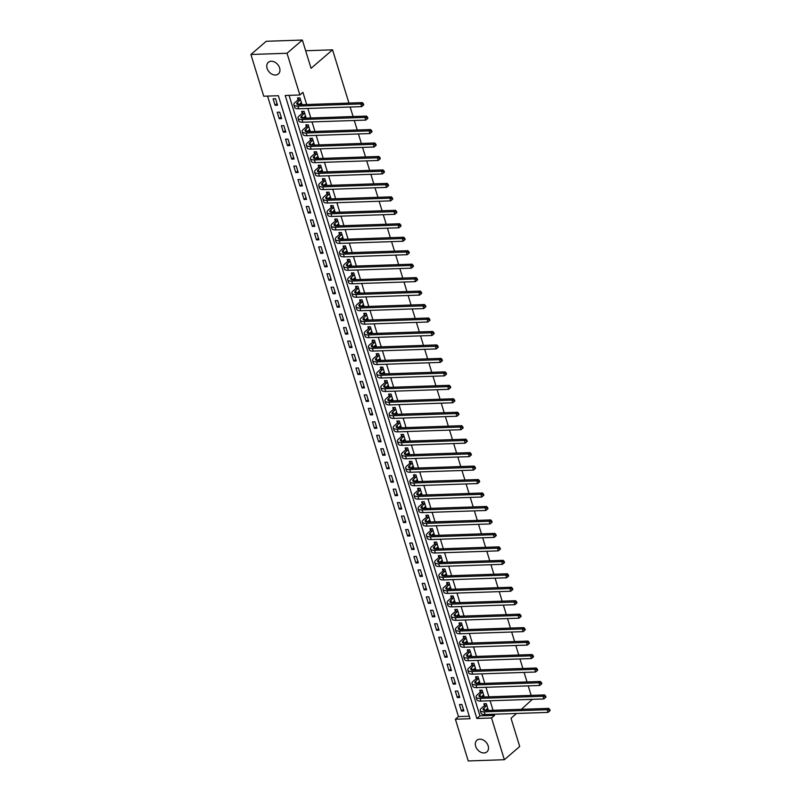 <?xml version="1.0" encoding="UTF-8"?>
<svg xmlns="http://www.w3.org/2000/svg" width="801" height="801" viewBox="0 0 801 801"><rect width="100%" height="100%" fill="white"/><g stroke="black" fill="none" stroke-linecap="round" stroke-linejoin="round"><path stroke-width="1.2" d="M279.599 67.925A7.68 5.667 49.3 0 1 278.358 73.962A7.68 5.667 49.3 0 1 272.1 74.233A7.68 5.667 49.3 0 1 267.103 68.355A7.68 5.667 49.3 0 1 268.345 62.318A7.68 5.667 49.3 0 1 274.603 62.047A7.68 5.667 49.3 0 1 279.599 67.925M488.159 745.851A7.68 5.667 49.3 0 1 486.918 751.889A7.68 5.667 49.3 0 1 480.66 752.159A7.68 5.667 49.3 0 1 475.664 746.282A7.68 5.667 49.3 0 1 476.895 740.244A7.68 5.667 49.3 0 1 483.163 739.974A7.68 5.667 49.3 0 1 488.159 745.851M468.235 760.95L455.399 719.218L470.047 718.717L278.378 95.719L263.739 96.22L250.903 54.488L287.028 53.256L299.864 94.989L285.216 95.489L476.875 718.487L491.524 717.986L504.36 759.718L468.235 760.95M267.574 96.09L458.462 716.575L455.399 719.218M287.028 53.256L302.377 40.05L266.242 41.282L250.903 54.488M458.462 716.575L469.266 716.214M463.889 710.948L461.897 704.49L459.464 704.57L461.446 711.038L463.889 710.948M459.744 697.491L457.761 691.033L455.318 691.113L457.311 697.571L459.744 697.491M455.609 684.024L453.616 677.566L451.173 677.646L453.166 684.114L455.609 684.024M451.464 670.567L449.481 664.109L447.038 664.189L449.021 670.647L451.464 670.567M447.318 657.11L445.336 650.642L442.893 650.722L444.885 657.19L447.318 657.11M443.183 643.644L441.191 637.185L438.758 637.266L440.74 643.724L443.183 643.644M439.038 630.187L437.056 623.719L434.613 623.809L436.595 630.267L439.038 630.187M434.903 616.72L432.91 610.262L430.467 610.342L432.46 616.8L434.903 616.72M430.758 603.263L428.765 596.795L426.332 596.885L428.315 603.343L430.758 603.263M426.613 589.796L424.63 583.338L422.187 583.418L424.18 589.876L426.613 589.796M422.477 576.34L420.485 569.871L418.042 569.962L420.034 576.42L422.477 576.34M418.332 562.873L416.35 556.415L413.907 556.495L415.889 562.963L418.332 562.873M414.197 549.416L412.205 542.948L409.762 543.038L411.754 549.496L414.197 549.416M410.052 535.949L408.059 529.491L405.626 529.571L407.609 536.039L410.052 535.949M405.907 522.492L403.924 516.024L401.481 516.114L403.474 522.572L405.907 522.492M401.772 509.025L399.779 502.567L397.336 502.648L399.329 509.116L401.772 509.025M397.626 495.569L395.644 489.101L393.201 489.191L395.183 495.649L397.626 495.569M393.481 482.102L391.499 475.644L389.056 475.724L391.048 482.192L393.481 482.102M389.346 468.645L387.354 462.187L384.921 462.267L386.903 468.725L389.346 468.645M385.201 455.178L383.218 448.72L380.775 448.8L382.758 455.268L385.201 455.178M381.066 441.721L379.073 435.263L376.63 435.344L378.623 441.802L381.066 441.721M376.921 428.255L374.938 421.797L372.495 421.877L374.478 428.345L376.921 428.255M372.775 414.798L370.793 408.34L368.35 408.42L370.342 414.878L372.775 414.798M368.64 401.341L366.648 394.873L364.205 394.953L366.197 401.421L368.64 401.341M364.495 387.874L362.513 381.416L360.07 381.496L362.052 387.954L364.495 387.874M360.36 374.417L358.367 367.949L355.924 368.029L357.917 374.498L360.36 374.417M356.215 360.951L354.222 354.493L351.789 354.573L353.772 361.031L356.215 360.951M352.07 347.494L350.087 341.026L347.644 341.116L349.636 347.574L352.07 347.494M347.934 334.027L345.942 327.569L343.499 327.649L345.491 334.107L347.934 334.027M343.789 320.57L341.807 314.102L339.364 314.192L341.346 320.65L343.789 320.57M339.654 307.103L337.662 300.645L335.219 300.725L337.211 307.183L339.654 307.103M335.509 293.647L333.516 287.179L331.083 287.269L333.066 293.727L335.509 293.647M331.364 280.18L329.381 273.722L326.938 273.802L328.921 280.27L331.364 280.18M327.229 266.723L325.236 260.255L322.793 260.345L324.785 266.803L327.229 266.723M323.083 253.256L321.101 246.798L318.658 246.878L320.64 253.346L323.083 253.256M318.938 239.799L316.956 233.331L314.513 233.421L316.505 239.879L318.938 239.799M314.803 226.333L312.811 219.874L310.367 219.955L312.36 226.423L314.803 226.333M310.658 212.876L308.675 206.408L306.232 206.498L308.215 212.956L310.658 212.876M306.523 199.409L304.53 192.951L302.087 193.031L304.08 199.499L306.523 199.409M302.377 185.952L300.385 179.494L297.952 179.574L299.934 186.032L302.377 185.952M298.232 172.485L296.25 166.027L293.807 166.107L295.799 172.575L298.232 172.485M294.097 159.029L292.105 152.57L289.662 152.651L291.654 159.109L294.097 159.029M289.952 145.562L287.97 139.104L285.526 139.184L287.509 145.652L289.952 145.562M285.817 132.105L283.824 125.647L281.381 125.727L283.374 132.185L285.817 132.105M281.672 118.648L279.679 112.18L277.246 112.26L279.229 118.728L281.672 118.648M277.526 105.181L275.544 98.723L273.101 98.803L275.083 105.261L277.526 105.181M289.061 95.359L479.949 715.844L494.587 715.353L494.247 714.232M493.036 710.287L490.112 700.765M488.89 696.82L485.967 687.308M484.755 683.363L481.822 673.851M480.61 669.896L477.686 660.384M476.465 656.44L473.541 646.928M472.33 642.973L469.396 633.461M468.185 629.516L465.261 620.004M464.049 616.049L461.116 606.537M459.904 602.592L456.981 593.08M455.759 589.125L452.835 579.614M451.624 575.669L448.69 566.157M447.479 562.202L444.555 552.69M443.333 548.745L440.41 539.233M439.198 535.278L436.275 525.766M435.053 521.821L432.129 512.31M430.918 508.365L427.984 498.843M426.773 494.898L423.849 485.386M422.628 481.441L419.704 471.919M418.492 467.974L415.559 458.462M414.347 454.517L411.424 444.996M410.212 441.051L407.278 431.539M406.067 427.594L403.143 418.072M401.922 414.127L398.998 404.615M397.787 400.67L394.853 391.158M393.641 387.203L390.718 377.692M389.496 373.747L386.573 364.235M385.361 360.28L382.437 350.768M381.216 346.823L378.292 337.311M377.081 333.356L374.147 323.844M372.936 319.899L370.012 310.387M368.79 306.433L365.867 296.921M364.655 292.976L361.722 283.464M360.51 279.509L357.586 269.997M356.375 266.052L353.441 256.54M352.23 252.585L349.306 243.073M348.085 239.129L345.161 229.617M343.949 225.672L341.016 216.15M339.804 212.205L336.881 202.693M335.659 198.748L332.735 189.226M331.524 185.281L328.6 175.769M327.379 171.825L324.455 162.303M323.244 158.358L320.31 148.846M319.098 144.901L316.175 135.379M314.953 131.434L312.03 121.922M310.818 117.977L307.884 108.465M306.673 104.51L302.928 92.345L299.864 94.989M485.766 709.916L488.3 710.127L486.307 703.658L483.874 703.739L484.405 705.501M481.631 696.449L484.154 696.66L482.172 690.202L479.729 690.282L480.27 692.034M477.486 682.993L480.019 683.203L478.027 676.735L475.584 676.825L476.124 678.577M473.341 669.526L475.874 669.736L473.882 663.278L471.449 663.358L471.989 665.11M469.206 656.069L471.729 656.279L469.746 649.811L467.303 649.901L467.844 651.654M465.061 642.612L467.594 642.813L465.601 636.354L463.158 636.435L463.699 638.197M460.915 629.145L463.449 629.356L461.466 622.888L459.023 622.978L459.564 624.73M456.78 615.689L459.313 615.889L457.321 609.431L454.878 609.511L455.419 611.273M452.635 602.222L455.168 602.432L453.176 595.964L450.743 596.054L451.283 597.806M448.5 588.765L451.023 588.965L449.041 582.507L446.598 582.587L447.138 584.35M444.355 575.298L446.888 575.508L444.895 569.04L442.452 569.131L442.993 570.883M440.21 561.841L442.743 562.042L440.76 555.584L438.317 555.664L438.858 557.426M436.074 548.375L438.598 548.585L436.615 542.117L434.172 542.207L434.713 543.959M431.929 534.918L434.462 535.118L432.47 528.66L430.037 528.74L430.568 530.502M427.794 521.451L430.317 521.661L428.335 515.203L425.892 515.283L426.432 517.035M423.649 507.994L426.182 508.194L424.19 501.736L421.747 501.816L422.287 503.579M419.504 494.527L422.037 494.738L420.044 488.28L417.611 488.36L418.152 490.112M415.369 481.071L417.892 481.271L415.909 474.813L413.466 474.893L414.007 476.655M411.223 467.604L413.757 467.814L411.764 461.356L409.321 461.436L409.862 463.188M407.078 454.147L409.611 454.347L407.629 447.889L405.186 447.969L405.727 449.731M402.943 440.68L405.476 440.89L403.484 434.432L401.041 434.512L401.581 436.265M398.798 427.223L401.331 427.434L399.339 420.966L396.906 421.046L397.446 422.808M394.663 413.757L397.186 413.967L395.203 407.509L392.76 407.589L393.301 409.341M390.518 400.3L393.051 400.51L391.058 394.042L388.615 394.132L389.156 395.884M386.372 386.833L388.906 387.043L386.923 380.585L384.48 380.665L385.021 382.417M382.237 373.376L384.76 373.586L382.778 367.118L380.335 367.208L380.875 368.961M378.092 359.919L380.625 360.12L378.633 353.662L376.2 353.742L376.74 355.504M373.957 346.453L376.48 346.663L374.498 340.195L372.054 340.285L372.595 342.037M369.812 332.996L372.345 333.196L370.352 326.738L367.909 326.818L368.45 328.58M365.667 319.529L368.2 319.739L366.207 313.271L363.774 313.361L364.315 315.113M361.531 306.072L364.055 306.272L362.072 299.814L359.629 299.894L360.17 301.657M357.386 292.605L359.919 292.816L357.927 286.347L355.484 286.438L356.024 288.19M353.241 279.149L355.774 279.349L353.792 272.891L351.349 272.971L351.889 274.733M349.106 265.682L351.639 265.892L349.647 259.424L347.203 259.514L347.744 261.266M344.961 252.225L347.494 252.425L345.501 245.967L343.068 246.047L343.609 247.809M340.825 238.758L343.349 238.968L341.366 232.51L338.923 232.59L339.464 234.343M336.68 225.301L339.213 225.502L337.221 219.043L334.778 219.124L335.319 220.886M332.535 211.834L335.068 212.045L333.086 205.587L330.643 205.667L331.183 207.419M328.4 198.378L330.923 198.578L328.941 192.12L326.498 192.2L327.038 193.962M324.255 184.911L326.788 185.121L324.795 178.663L322.362 178.743L322.903 180.495M320.12 171.454L322.643 171.654L320.66 165.196L318.217 165.276L318.758 167.039M315.974 157.987L318.508 158.197L316.515 151.739L314.072 151.82L314.613 153.572M311.829 144.53L314.362 144.741L312.37 138.273L309.937 138.353L310.478 140.115M307.694 131.064L310.217 131.274L308.235 124.816L305.792 124.896L306.332 126.648M303.549 117.607L306.082 117.817L304.09 111.349L301.647 111.439L302.187 113.191M299.404 104.14L301.937 104.35L299.954 97.892L297.511 97.972L298.052 99.724M302.377 40.05L311.068 68.315L332.555 49.832L305.662 50.743M332.555 49.832L348.936 103.079M350.157 107.024L353.081 116.535M354.292 120.48L357.226 130.002M358.437 133.947L361.361 143.459M362.573 147.404L365.506 156.926M366.718 160.871L369.641 170.383M370.863 174.328L373.787 183.84M374.998 187.794L377.932 197.306M379.143 201.251L382.067 210.763M383.289 214.718L386.212 224.23M387.424 228.175L390.347 237.687M391.569 241.642L394.493 251.154M395.704 255.098L398.638 264.61M399.849 268.565L402.773 278.077M403.994 282.022L406.918 291.534M408.13 295.489L411.063 305.001M412.275 308.946L415.198 318.458M416.41 322.413L419.344 331.924M420.555 335.869L423.479 345.381M424.7 349.326L427.624 358.848M428.835 362.793L431.769 372.305M432.981 376.25L435.904 385.772M437.126 389.717L440.049 399.228M441.261 403.173L444.185 412.695M445.406 416.64L448.33 426.152M449.541 430.097L452.475 439.619M453.686 443.564L456.61 453.076M457.832 457.021L460.755 466.532M461.967 470.487L464.9 479.999M466.112 483.944L469.036 493.456M470.247 497.411L473.181 506.923M474.392 510.868L477.316 520.38M478.537 524.335L481.461 533.846M482.673 537.791L485.606 547.303M486.818 551.258L489.741 560.77M490.953 564.715L493.887 574.227M495.098 578.182L498.022 587.694M499.243 591.639L502.167 601.15M503.378 605.105L506.312 614.617M507.524 618.562L510.447 628.074M511.669 632.019L514.592 641.541M515.804 645.486L518.738 654.998M519.949 658.943L522.873 668.465M524.084 672.409L527.018 681.921M528.229 685.866L531.153 695.388M532.375 699.333L521.381 709.316M516.555 713.471L511.008 718.247L519.709 746.512L504.36 759.718M494.587 715.353L491.524 717.986M479.949 715.844L476.875 718.487M487.809 708.525L485.857 710.207M463.399 709.356L461.446 711.038M277.036 103.589L275.083 105.261M281.181 117.046L279.229 118.728M285.326 130.513L283.374 132.185M289.461 143.97L287.509 145.652M293.607 157.437L291.654 159.109M297.742 170.893L295.799 172.575M301.887 184.36L299.934 186.032M306.032 197.817L304.08 199.499M310.167 211.284L308.215 212.956M314.312 224.741L312.36 226.423M318.448 238.197L316.505 239.879M322.593 251.664L320.64 253.346M326.738 265.121L324.785 266.803M330.873 278.588L328.921 280.27M335.018 292.045L333.066 293.727M339.153 305.511L337.211 307.183M343.299 318.968L341.346 320.65M347.444 332.435L345.491 334.107M351.579 345.892L349.636 347.574M355.724 359.359L353.772 361.031M359.869 372.815L357.917 374.498M364.004 386.282L362.052 387.954M368.15 399.739L366.197 401.421M372.285 413.206L370.342 414.878M376.43 426.663L374.478 428.345M380.575 440.129L378.623 441.802M384.71 453.586L382.758 455.268M388.855 467.053L386.903 468.725M392.991 480.51L391.048 482.192M397.136 493.977L395.183 495.649M401.281 507.433L399.329 509.116M405.416 520.89L403.474 522.572M409.561 534.357L407.609 536.039M413.706 547.814L411.754 549.496M417.842 561.281L415.889 562.963M421.987 574.738L420.034 576.42M426.122 588.204L424.18 589.876M430.267 601.661L428.315 603.343M434.412 615.128L432.46 616.8M438.548 628.585L436.595 630.267M442.693 642.052L440.74 643.724M446.828 655.508L444.885 657.19M450.973 668.975L449.021 670.647M455.118 682.432L453.166 684.114M459.253 695.899L457.311 697.571M483.664 695.068L481.711 696.74M479.529 681.601L477.576 683.283M475.383 668.144L473.431 669.816M471.238 654.677L469.296 656.359M467.103 641.221L465.151 642.893M462.958 627.754L461.006 629.436M458.823 614.297L456.87 615.969M454.678 600.83L452.725 602.512M450.532 587.373L448.59 589.055M446.397 573.906L444.445 575.589M442.252 560.45L440.3 562.132M438.107 546.983L436.165 548.665M433.972 533.526L432.019 535.208M429.827 520.069L427.874 521.741M425.691 506.602L423.739 508.285M421.546 493.146L419.594 494.818M417.401 479.679L415.459 481.361M413.266 466.222L411.313 467.894M409.121 452.755L407.168 454.437M404.986 439.298L403.033 440.971M400.84 425.832L398.888 427.514M396.695 412.375L394.753 414.047M392.56 398.908L390.608 400.59M388.415 385.451L386.462 387.123M384.27 371.984L382.327 373.666M380.135 358.528L378.182 360.2M375.989 345.061L374.037 346.743M371.854 331.604L369.902 333.276M367.709 318.137L365.757 319.819M363.564 304.68L361.621 306.362M359.429 291.214L357.476 292.896M355.284 277.757L353.331 279.439M351.148 264.29L349.196 265.972M347.003 250.833L345.051 252.515M342.858 237.376L340.916 239.048M338.723 223.91L336.77 225.592M334.578 210.453L332.625 212.125M330.433 196.986L328.49 198.668M326.297 183.529L324.345 185.201M322.152 170.062L320.2 171.744M318.017 156.606L316.065 158.278M313.872 143.139L311.919 144.821M309.727 129.682L307.784 131.354M305.592 116.215L303.639 117.897M301.446 102.758L299.494 104.43M486.848 705.421L483.974 708.054A5.997 2.063 -17.1 0 0 483.123 709.656A5.997 2.063 -17.1 0 0 485.786 710.527L548.715 708.384L549.766 709.546L549.156 710.076L549.486 711.158L550.097 710.627L549.766 709.546M487.759 708.364L485.066 710.527M549.486 711.158L548.004 712.399L547.173 709.706L484.255 711.849A9.001 3.094 162.9 0 1 480.25 710.537A9.001 3.094 162.9 0 1 481.531 708.134L484.265 705.781L485.306 703.699M548.004 712.399L485.076 714.542A9.001 3.094 162.9 0 1 481.081 713.23L480.25 710.537M549.156 710.076L547.173 709.706L548.715 708.384M486.708 705.701L484.265 705.781M482.713 691.954L479.829 694.597A5.997 2.063 -17.1 0 0 478.978 696.189A5.997 2.063 -17.1 0 0 481.641 697.07L544.57 694.928L545.631 696.089L545.01 696.62L545.351 697.691L545.962 697.16L545.631 696.089M483.614 694.908L480.92 697.06M545.351 697.691L543.869 698.943L543.038 696.249L480.109 698.392A9.001 3.094 162.9 0 1 476.114 697.07A9.001 3.094 162.9 0 1 477.396 694.677L480.129 692.324L481.171 690.232M543.869 698.943L480.94 701.085A9.001 3.094 162.9 0 1 476.935 699.764L476.114 697.07M545.01 696.62L543.038 696.249L544.57 694.928M482.572 692.234L480.129 692.324M478.567 678.497L475.694 681.13A5.997 2.063 -17.1 0 0 474.843 682.732A5.997 2.063 -17.1 0 0 477.506 683.603L540.435 681.471L541.486 682.622L540.875 683.153L541.206 684.234L541.816 683.704L541.486 682.622M479.479 681.441L476.775 683.603M541.206 684.234L539.724 685.476L538.893 682.782L475.964 684.925A9.001 3.094 162.9 0 1 471.969 683.613A9.001 3.094 162.9 0 1 473.251 681.21L475.984 678.858L477.026 676.775M539.724 685.476L476.795 687.618A9.001 3.094 162.9 0 1 472.8 686.307L471.969 683.613M540.875 683.153L538.893 682.782L540.435 681.471M478.427 678.777L475.984 678.858M474.422 665.03L471.549 667.674A5.997 2.063 -17.1 0 0 470.698 669.266A5.997 2.063 -17.1 0 0 473.361 670.147L536.29 668.004L537.351 669.165L536.73 669.696L537.06 670.767L537.681 670.247L537.351 669.165M475.333 667.984L472.64 670.137M537.06 670.767L535.579 672.019L534.758 669.326L471.829 671.468A9.001 3.094 162.9 0 1 467.834 670.147A9.001 3.094 162.9 0 1 469.106 667.754L471.849 665.401L472.89 663.308M535.579 672.019L472.66 674.162A9.001 3.094 162.9 0 1 468.655 672.84L467.834 670.147M536.73 669.696L534.758 669.326L536.29 668.004M474.282 665.311L471.849 665.401M470.287 651.573L467.404 654.207A5.997 2.063 -17.1 0 0 466.552 655.809A5.997 2.063 -17.1 0 0 469.216 656.68L532.144 654.547L533.206 655.699L532.595 656.229L532.925 657.311L533.536 656.78L533.206 655.699M471.188 654.517L468.495 656.68M532.925 657.311L531.443 658.552L530.612 655.859L467.684 658.001A9.001 3.094 162.9 0 1 463.689 656.69A9.001 3.094 162.9 0 1 464.97 654.287L467.704 651.934L468.745 649.851M531.443 658.552L468.515 660.695A9.001 3.094 162.9 0 1 464.52 659.383L463.689 656.69M532.595 656.229L530.612 655.859L532.144 654.547M470.147 651.854L467.704 651.934M466.142 638.107L463.268 640.75A5.997 2.063 -17.1 0 0 462.417 642.342A5.997 2.063 -17.1 0 0 465.081 643.223L528.009 641.08L529.06 642.242L528.45 642.772L528.78 643.844L529.391 643.323L529.06 642.242M467.053 641.06L464.36 643.213M528.78 643.844L527.298 645.095L526.467 642.402L463.549 644.545A9.001 3.094 162.9 0 1 459.544 643.223A9.001 3.094 162.9 0 1 460.825 640.83L463.559 638.477L464.6 636.384M527.298 645.095L464.37 647.238A9.001 3.094 162.9 0 1 460.375 645.916L459.544 643.223M528.45 642.772L526.467 642.402L528.009 641.08M466.002 638.397L463.559 638.477M462.007 624.65L459.123 627.283A5.997 2.063 -17.1 0 0 458.272 628.885A5.997 2.063 -17.1 0 0 460.935 629.756L523.864 627.624L524.925 628.785L524.305 629.306L524.635 630.387L525.256 629.856L524.925 628.785M462.908 627.594L460.215 629.756M524.635 630.387L523.163 631.629L522.332 628.945L459.404 631.078A9.001 3.094 162.9 0 1 455.409 629.766A9.001 3.094 162.9 0 1 456.68 627.363L459.424 625.01L460.465 622.928M523.163 631.629L460.235 633.771A9.001 3.094 162.9 0 1 456.23 632.46L455.409 629.766M524.305 629.306L522.332 628.945L523.864 627.624M461.857 624.93L459.424 625.01M457.862 611.183L454.988 613.826A5.997 2.063 -17.1 0 0 454.127 615.418A5.997 2.063 -17.1 0 0 456.8 616.299L519.719 614.157L520.78 615.318L520.169 615.849L520.5 616.92L521.111 616.4L520.78 615.318M458.773 614.137L456.069 616.289M520.5 616.92L519.018 618.172L518.187 615.478L455.258 617.621A9.001 3.094 162.9 0 1 451.263 616.299A9.001 3.094 162.9 0 1 452.545 613.906L455.278 611.553L456.32 609.461M519.018 618.172L456.089 620.314A9.001 3.094 162.9 0 1 452.094 618.993L451.263 616.299M520.169 615.849L518.187 615.478L519.719 614.157M457.721 611.473L455.278 611.553M453.716 597.726L450.843 600.36A5.997 2.063 -17.1 0 0 449.992 601.962A5.997 2.063 -17.1 0 0 452.655 602.833L515.584 600.7L516.635 601.861L516.024 602.382L516.355 603.463L516.975 602.933L516.635 601.861M454.628 600.67L451.934 602.833M516.355 603.463L514.873 604.705L514.052 602.022L451.123 604.154A9.001 3.094 162.9 0 1 447.118 602.843A9.001 3.094 162.9 0 1 448.4 600.45L451.133 598.087L452.175 596.004M514.873 604.705L451.944 606.848A9.001 3.094 162.9 0 1 447.949 605.536L447.118 602.843M516.024 602.382L514.052 602.022L515.584 600.7M453.576 598.007L451.133 598.087M449.581 584.259L446.698 586.903A5.997 2.063 -17.1 0 0 445.847 588.495A5.997 2.063 -17.1 0 0 448.51 589.376L511.438 587.233L512.5 588.395L511.889 588.925L512.219 589.997L512.83 589.476L512.5 588.395M450.482 587.213L447.789 589.366M512.219 589.997L510.738 591.248L509.907 588.555L446.978 590.697A9.001 3.094 162.9 0 1 442.983 589.376A9.001 3.094 162.9 0 1 444.265 586.983L446.998 584.63L448.039 582.537M510.738 591.248L447.809 593.391A9.001 3.094 162.9 0 1 443.814 592.069L442.983 589.376M511.889 588.925L509.907 588.555L511.438 587.233M449.441 584.55L446.998 584.63M445.436 570.803L442.563 573.436A5.997 2.063 -17.1 0 0 441.711 575.038A5.997 2.063 -17.1 0 0 444.375 575.919L507.303 573.776L508.355 574.938L507.744 575.458L508.074 576.54L508.685 576.009L508.355 574.938M446.347 573.746L443.644 575.909M508.074 576.54L506.592 577.791L505.761 575.098L442.833 577.231A9.001 3.094 162.9 0 1 438.838 575.919A9.001 3.094 162.9 0 1 440.119 573.526L442.853 571.163L443.894 569.08M506.592 577.791L443.664 579.924A9.001 3.094 162.9 0 1 439.669 578.612L438.838 575.919M507.744 575.458L505.761 575.098L507.303 573.776M445.296 571.083L442.853 571.163M441.301 557.336L438.417 559.979A5.997 2.063 -17.1 0 0 437.566 561.571A5.997 2.063 -17.1 0 0 440.23 562.452L503.158 560.31L504.219 561.471L503.599 562.002L503.929 563.073L504.55 562.552L504.219 561.471M442.202 560.289L439.509 562.442M503.929 563.073L502.447 564.325L501.626 561.631L438.698 563.774A9.001 3.094 162.9 0 1 434.703 562.462A9.001 3.094 162.9 0 1 435.974 560.059L438.718 557.706L439.759 555.614M502.447 564.325L439.529 566.467A9.001 3.094 162.9 0 1 435.524 565.146L434.703 562.462M503.599 562.002L501.626 561.631L503.158 560.31M441.151 557.626L438.718 557.706M437.156 543.879L434.282 546.512A5.997 2.063 -17.1 0 0 433.421 548.114A5.997 2.063 -17.1 0 0 436.094 548.995L499.013 546.853L500.074 548.014L499.464 548.535L499.794 549.616L500.405 549.085L500.074 548.014M438.057 546.823L435.364 548.985M499.794 549.616L498.312 550.868L497.481 548.174L434.553 550.307A9.001 3.094 162.9 0 1 430.558 548.995A9.001 3.094 162.9 0 1 431.839 546.602L434.573 544.239L435.614 542.157M498.312 550.868L435.384 553A9.001 3.094 162.9 0 1 431.389 551.689L430.558 548.995M499.464 548.535L497.481 548.174L499.013 546.853M437.016 544.159L434.573 544.239M433.011 530.412L430.137 533.055A5.997 2.063 -17.1 0 0 429.286 534.647A5.997 2.063 -17.1 0 0 431.949 535.529L494.878 533.386L495.929 534.547L495.318 535.078L495.649 536.159L496.26 535.629L495.929 534.547M433.922 533.366L431.228 535.519M495.649 536.159L494.167 537.401L493.346 534.708L430.417 536.85A9.001 3.094 162.9 0 1 426.412 535.539A9.001 3.094 162.9 0 1 427.694 533.136L430.427 530.783L431.469 528.69M494.167 537.401L431.238 539.544A9.001 3.094 162.9 0 1 427.243 538.222L426.412 535.539M495.318 535.078L493.346 534.708L494.878 533.386M432.87 530.703L430.427 530.783M428.875 516.955L425.992 519.589A5.997 2.063 -17.1 0 0 425.141 521.191A5.997 2.063 -17.1 0 0 427.804 522.072L490.733 519.929L491.794 521.091L491.173 521.611L491.514 522.693L492.124 522.162L491.794 521.091M429.777 519.899L427.083 522.062M491.514 522.693L490.032 523.944L489.201 521.251L426.272 523.393A9.001 3.094 162.9 0 1 422.277 522.072A9.001 3.094 162.9 0 1 423.559 519.679L426.292 517.326L427.334 515.233M490.032 523.944L427.103 526.077A9.001 3.094 162.9 0 1 423.098 524.765L422.277 522.072M491.173 521.611L489.201 521.251L490.733 519.929M428.735 517.236L426.292 517.326M424.73 503.489L421.857 506.132A5.997 2.063 -17.1 0 0 421.006 507.734A5.997 2.063 -17.1 0 0 423.669 508.605L486.597 506.462L487.649 507.624L487.038 508.154L487.368 509.236L487.979 508.705L487.649 507.624M425.641 506.442L422.938 508.595M487.368 509.236L485.887 510.477L485.056 507.784L422.127 509.927A9.001 3.094 162.9 0 1 418.132 508.615A9.001 3.094 162.9 0 1 419.414 506.212L422.147 503.859L423.188 501.766M485.887 510.477L422.958 512.62A9.001 3.094 162.9 0 1 418.963 511.308L418.132 508.615M487.038 508.154L485.056 507.784L486.597 506.462M424.59 503.779L422.147 503.859M420.585 490.032L417.711 492.665A5.997 2.063 -17.1 0 0 416.86 494.267A5.997 2.063 -17.1 0 0 419.524 495.148L482.452 493.005L483.514 494.167L482.893 494.698L483.223 495.769L483.844 495.238L483.514 494.167M421.496 492.975L418.803 495.138M483.223 495.769L481.741 497.02L480.92 494.327L417.992 496.47A9.001 3.094 162.9 0 1 413.997 495.148A9.001 3.094 162.9 0 1 415.268 492.755L418.012 490.402L419.053 488.31M481.741 497.02L418.823 499.153A9.001 3.094 162.9 0 1 414.818 497.842L413.997 495.148M482.893 494.698L480.92 494.327L482.452 493.005M420.445 490.312L418.012 490.402M416.45 476.575L413.566 479.208A5.997 2.063 -17.1 0 0 412.715 480.81A5.997 2.063 -17.1 0 0 415.379 481.681L478.307 479.539L479.368 480.7L478.758 481.231L479.088 482.312L479.699 481.781L479.368 480.7M417.351 479.519L414.658 481.681M479.088 482.312L477.606 483.554L476.775 480.86L413.847 483.003A9.001 3.094 162.9 0 1 409.852 481.691A9.001 3.094 162.9 0 1 411.133 479.288L413.867 476.935L414.908 474.843M477.606 483.554L414.678 485.696A9.001 3.094 162.9 0 1 410.683 484.385L409.852 481.691M478.758 481.231L476.775 480.86L478.307 479.539M416.31 476.855L413.867 476.935M412.305 463.108L409.431 465.741A5.997 2.063 -17.1 0 0 408.58 467.343A5.997 2.063 -17.1 0 0 411.243 468.225L474.172 466.082L475.223 467.243L474.613 467.774L474.943 468.845L475.554 468.315L475.223 467.243M413.216 466.052L410.523 468.215M474.943 468.845L473.461 470.097L472.63 467.404L409.712 469.546A9.001 3.094 162.9 0 1 405.707 468.225A9.001 3.094 162.9 0 1 406.988 465.832L409.722 463.479L410.763 461.386M473.461 470.097L410.533 472.24A9.001 3.094 162.9 0 1 406.538 470.918L405.707 468.225M474.613 467.774L472.63 467.404L474.172 466.082M412.165 463.389L409.722 463.479M408.17 449.651L405.286 452.285A5.997 2.063 -17.1 0 0 404.435 453.887A5.997 2.063 -17.1 0 0 407.098 454.758L470.027 452.615L471.088 453.777L470.467 454.307L470.798 455.389L471.419 454.858L471.088 453.777M409.071 452.595L406.377 454.758M470.798 455.389L469.326 456.63L468.495 453.937L405.566 456.079A9.001 3.094 162.9 0 1 401.571 454.768A9.001 3.094 162.9 0 1 402.843 452.365L405.586 450.012L406.628 447.929M469.326 456.63L406.397 458.773A9.001 3.094 162.9 0 1 402.392 457.461L401.571 454.768M470.467 454.307L468.495 453.937L470.027 452.615M408.029 449.932L405.586 450.012M404.024 436.185L401.151 438.828A5.997 2.063 -17.1 0 0 400.29 440.42A5.997 2.063 -17.1 0 0 402.963 441.301L465.882 439.158L466.943 440.32L466.332 440.85L466.663 441.922L467.273 441.391L466.943 440.32M404.936 439.138L402.232 441.291M466.663 441.922L465.181 443.173L464.35 440.48L401.421 442.623A9.001 3.094 162.9 0 1 397.426 441.301A9.001 3.094 162.9 0 1 398.708 438.908L401.441 436.555L402.482 434.462M465.181 443.173L402.252 445.316A9.001 3.094 162.9 0 1 398.257 443.994L397.426 441.301M466.332 440.85L464.35 440.48L465.882 439.158M403.884 436.465L401.441 436.555M399.879 422.728L397.006 425.361A5.997 2.063 -17.1 0 0 396.155 426.963A5.997 2.063 -17.1 0 0 398.818 427.834L461.746 425.691L462.798 426.853L462.187 427.384L462.517 428.465L463.138 427.934L462.798 426.853M400.79 425.671L398.097 427.834M462.517 428.465L461.036 429.706L460.215 427.013L397.286 429.156A9.001 3.094 162.9 0 1 393.281 427.844A9.001 3.094 162.9 0 1 394.563 425.441L397.296 423.088L398.337 421.006M461.036 429.706L398.107 431.849A9.001 3.094 162.9 0 1 394.112 430.537L393.281 427.844M462.187 427.384L460.215 427.013L461.746 425.691M399.739 423.008L397.296 423.088M395.744 409.261L392.86 411.904A5.997 2.063 -17.1 0 0 392.009 413.496A5.997 2.063 -17.1 0 0 394.673 414.377L457.601 412.235L458.663 413.396L458.052 413.927L458.382 414.998L458.993 414.467L458.663 413.396M396.645 412.215L393.952 414.367M458.382 414.998L456.9 416.25L456.069 413.556L393.141 415.699A9.001 3.094 162.9 0 1 389.146 414.377A9.001 3.094 162.9 0 1 390.427 411.984L393.161 409.631L394.202 407.539M456.9 416.25L393.972 418.392A9.001 3.094 162.9 0 1 389.977 417.071L389.146 414.377M458.052 413.927L456.069 413.556L457.601 412.235M395.604 409.541L393.161 409.631M391.599 395.804L388.725 398.437A5.997 2.063 -17.1 0 0 387.874 400.039A5.997 2.063 -17.1 0 0 390.538 400.911L453.466 398.778L454.517 399.929L453.907 400.46L454.237 401.541L454.848 401.011L454.517 399.929M392.51 398.748L389.807 400.911M454.237 401.541L452.755 402.783L451.924 400.089L388.996 402.232A9.001 3.094 162.9 0 1 385.001 400.921A9.001 3.094 162.9 0 1 386.282 398.518L389.016 396.165L390.057 394.082M452.755 402.783L389.827 404.926A9.001 3.094 162.9 0 1 385.832 403.614L385.001 400.921M453.907 400.46L451.924 400.089L453.466 398.778M391.459 396.084L389.016 396.165M387.464 382.337L384.58 384.981A5.997 2.063 -17.1 0 0 383.729 386.573A5.997 2.063 -17.1 0 0 386.392 387.454L449.321 385.311L450.382 386.472L449.761 387.003L450.092 388.074L450.713 387.554L450.382 386.472M388.365 385.291L385.671 387.444M450.092 388.074L448.61 389.326L447.789 386.633L384.86 388.775A9.001 3.094 162.9 0 1 380.865 387.454A9.001 3.094 162.9 0 1 382.137 385.061L384.88 382.708L385.922 380.615M448.61 389.326L385.692 391.469A9.001 3.094 162.9 0 1 381.687 390.147L380.865 387.454M449.761 387.003L447.789 386.633L449.321 385.311M387.314 382.618L384.88 382.708M383.319 368.881L380.445 371.514A5.997 2.063 -17.1 0 0 379.584 373.116A5.997 2.063 -17.1 0 0 382.257 373.987L445.176 371.854L446.237 373.006L445.626 373.536L445.957 374.618L446.568 374.087L446.237 373.006M384.22 371.824L381.526 373.987M445.957 374.618L444.475 375.859L443.644 373.166L380.715 375.309A9.001 3.094 162.9 0 1 376.72 373.997A9.001 3.094 162.9 0 1 378.002 371.594L380.735 369.241L381.777 367.158M444.475 375.859L381.546 378.002A9.001 3.094 162.9 0 1 377.551 376.69L376.72 373.997M445.626 373.536L443.644 373.166L445.176 371.854M383.178 369.161L380.735 369.241M379.173 355.414L376.3 358.057A5.997 2.063 -17.1 0 0 375.449 359.649A5.997 2.063 -17.1 0 0 378.112 360.53L441.041 358.387L442.092 359.549L441.481 360.08L441.812 361.151L442.422 360.63L442.092 359.549M380.085 358.367L377.391 360.52M441.812 361.151L440.33 362.402L439.509 359.709L376.58 361.852A9.001 3.094 162.9 0 1 372.575 360.53A9.001 3.094 162.9 0 1 373.857 358.137L376.59 355.784L377.631 353.692M440.33 362.402L377.401 364.545A9.001 3.094 162.9 0 1 373.406 363.223L372.575 360.53M441.481 360.08L439.509 359.709L441.041 358.387M379.033 355.704L376.59 355.784M375.038 341.957L372.155 344.59A5.997 2.063 -17.1 0 0 371.304 346.192A5.997 2.063 -17.1 0 0 373.967 347.063L436.895 344.931L437.957 346.092L437.336 346.613L437.676 347.694L438.287 347.163L437.957 346.092M375.939 344.901L373.246 347.063M437.676 347.694L436.195 348.936L435.364 346.252L372.435 348.385A9.001 3.094 162.9 0 1 368.44 347.073A9.001 3.094 162.9 0 1 369.722 344.67L372.455 342.317L373.496 340.235M436.195 348.936L373.266 351.078A9.001 3.094 162.9 0 1 369.271 349.767L368.44 347.073M437.336 346.613L435.364 346.252L436.895 344.931M374.898 342.237L372.455 342.317M370.893 328.49L368.019 331.133A5.997 2.063 -17.1 0 0 367.168 332.725A5.997 2.063 -17.1 0 0 369.832 333.606L432.76 331.464L433.812 332.625L433.201 333.156L433.531 334.227L434.142 333.707L433.812 332.625M371.804 331.444L369.101 333.596M433.531 334.227L432.049 335.479L431.218 332.785L368.29 334.928A9.001 3.094 162.9 0 1 364.295 333.606A9.001 3.094 162.9 0 1 365.576 331.214L368.31 328.861L369.351 326.768M432.049 335.479L369.121 337.621A9.001 3.094 162.9 0 1 365.126 336.3L364.295 333.606M433.201 333.156L431.218 332.785L432.76 331.464M370.753 328.78L368.31 328.861M366.748 315.033L363.874 317.667A5.997 2.063 -17.1 0 0 363.023 319.269A5.997 2.063 -17.1 0 0 365.687 320.14L428.615 318.007L429.676 319.168L429.056 319.689L429.386 320.77L430.007 320.24L429.676 319.168M367.659 317.977L364.966 320.14M429.386 320.77L427.904 322.012L427.083 319.329L364.155 321.461A9.001 3.094 162.9 0 1 360.16 320.15A9.001 3.094 162.9 0 1 361.431 317.757L364.175 315.394L365.216 313.311M427.904 322.012L364.986 324.155A9.001 3.094 162.9 0 1 360.981 322.843L360.16 320.15M429.056 319.689L427.083 319.329L428.615 318.007M366.608 315.314L364.175 315.394M362.613 301.566L359.729 304.21A5.997 2.063 -17.1 0 0 358.878 305.802A5.997 2.063 -17.1 0 0 361.541 306.683L424.47 304.54L425.531 305.702L424.92 306.232L425.251 307.304L425.862 306.783L425.531 305.702M363.514 304.52L360.82 306.673M425.251 307.304L423.769 308.555L422.938 305.862L360.009 308.005A9.001 3.094 162.9 0 1 356.014 306.683A9.001 3.094 162.9 0 1 357.296 304.29L360.029 301.937L361.071 299.844M423.769 308.555L360.84 310.698A9.001 3.094 162.9 0 1 356.845 309.376L356.014 306.683M424.92 306.232L422.938 305.862L424.47 304.54M362.473 301.857L360.029 301.937M358.468 288.11L355.594 290.743A5.997 2.063 -17.1 0 0 354.743 292.345A5.997 2.063 -17.1 0 0 357.406 293.226L420.335 291.083L421.386 292.245L420.775 292.765L421.106 293.847L421.716 293.316L421.386 292.245M359.379 291.053L356.685 293.216M421.106 293.847L419.624 295.098L418.793 292.405L355.874 294.538A9.001 3.094 162.9 0 1 351.869 293.226A9.001 3.094 162.9 0 1 353.151 290.833L355.884 288.47L356.926 286.388M419.624 295.098L356.695 297.231A9.001 3.094 162.9 0 1 352.7 295.919L351.869 293.226M420.775 292.765L418.793 292.405L420.335 291.083M358.327 288.39L355.884 288.47M354.332 274.643L351.449 277.286A5.997 2.063 -17.1 0 0 350.598 278.878A5.997 2.063 -17.1 0 0 353.261 279.759L416.19 277.617L417.251 278.778L416.63 279.309L416.961 280.38L417.581 279.859L417.251 278.778M355.233 277.597L352.54 279.749M416.961 280.38L415.489 281.632L414.658 278.938L351.729 281.081A9.001 3.094 162.9 0 1 347.734 279.769A9.001 3.094 162.9 0 1 349.006 277.366L351.749 275.013L352.79 272.921M415.489 281.632L352.56 283.774A9.001 3.094 162.9 0 1 348.555 282.453L347.734 279.769M416.63 279.309L414.658 278.938L416.19 277.617M354.192 274.933L351.749 275.013M350.187 261.186L347.314 263.819A5.997 2.063 -17.1 0 0 346.453 265.421A5.997 2.063 -17.1 0 0 349.126 266.302L412.054 264.16L413.106 265.321L412.495 265.842L412.825 266.923L413.436 266.393L413.106 265.321M351.098 264.13L348.395 266.292M412.825 266.923L411.344 268.175L410.512 265.481L347.584 267.614A9.001 3.094 162.9 0 1 343.589 266.302A9.001 3.094 162.9 0 1 344.871 263.909L347.604 261.547L348.645 259.464M411.344 268.175L348.415 270.307A9.001 3.094 162.9 0 1 344.42 268.996L343.589 266.302M412.495 265.842L410.512 265.481L412.054 264.16M350.047 261.466L347.604 261.547M346.042 247.719L343.168 250.363A5.997 2.063 -17.1 0 0 342.317 251.955A5.997 2.063 -17.1 0 0 344.981 252.836L407.909 250.693L408.961 251.854L408.35 252.385L408.68 253.466L409.301 252.936L408.961 251.854M346.953 250.673L344.26 252.826M408.68 253.466L407.198 254.708L406.377 252.015L343.449 254.157A9.001 3.094 162.9 0 1 339.444 252.846A9.001 3.094 162.9 0 1 340.725 250.443L343.459 248.09L344.5 245.997M407.198 254.708L344.27 256.851A9.001 3.094 162.9 0 1 340.275 255.529L339.444 252.846M408.35 252.385L406.377 252.015L407.909 250.693M345.902 248.01L343.459 248.09M341.907 234.262L339.023 236.896A5.997 2.063 -17.1 0 0 338.172 238.498A5.997 2.063 -17.1 0 0 340.836 239.379L403.764 237.236L404.825 238.398L404.215 238.928L404.545 240L405.156 239.469L404.825 238.398M342.808 237.206L340.115 239.369M404.545 240L403.063 241.251L402.232 238.558L339.304 240.701A9.001 3.094 162.9 0 1 335.309 239.379A9.001 3.094 162.9 0 1 336.59 236.986L339.324 234.633L340.365 232.54M403.063 241.251L340.135 243.384A9.001 3.094 162.9 0 1 336.14 242.072L335.309 239.379M404.215 238.928L402.232 238.558L403.764 237.236M341.767 234.543L339.324 234.633M337.762 220.796L334.888 223.439A5.997 2.063 -17.1 0 0 334.037 225.041A5.997 2.063 -17.1 0 0 336.7 225.912L399.629 223.769L400.68 224.931L400.069 225.461L400.4 226.543L401.011 226.012L400.68 224.931M338.673 223.749L335.969 225.902M400.4 226.543L398.918 227.784L398.087 225.091L335.168 227.234A9.001 3.094 162.9 0 1 331.163 225.922A9.001 3.094 162.9 0 1 332.445 223.519L335.178 221.166L336.22 219.073M398.918 227.784L335.989 229.927A9.001 3.094 162.9 0 1 331.994 228.615L331.163 225.922M400.069 225.461L398.087 225.091L399.629 223.769M337.621 221.086L335.178 221.166M333.627 207.339L330.743 209.972A5.997 2.063 -17.1 0 0 329.892 211.574A5.997 2.063 -17.1 0 0 332.555 212.455L395.484 210.313L396.545 211.474L395.924 212.005L396.255 213.076L396.875 212.545L396.545 211.474M334.528 210.283L331.834 212.445M396.255 213.076L394.773 214.328L393.952 211.634L331.023 213.777A9.001 3.094 162.9 0 1 327.028 212.455A9.001 3.094 162.9 0 1 328.3 210.062L331.043 207.709L332.085 205.617M394.773 214.328L331.854 216.46A9.001 3.094 162.9 0 1 327.849 215.149L327.028 212.455M395.924 212.005L393.952 211.634L395.484 210.313M333.476 207.619L331.043 207.709M329.481 193.882L326.608 196.515A5.997 2.063 -17.1 0 0 325.747 198.117A5.997 2.063 -17.1 0 0 328.42 198.988L391.339 196.846L392.4 198.007L391.789 198.538L392.12 199.619L392.73 199.089L392.4 198.007M330.382 196.826L327.689 198.988M392.12 199.619L390.638 200.861L389.807 198.167L326.878 200.31A9.001 3.094 162.9 0 1 322.883 198.998A9.001 3.094 162.9 0 1 324.165 196.595L326.898 194.243L327.939 192.15M390.638 200.861L327.709 203.003A9.001 3.094 162.9 0 1 323.714 201.692L322.883 198.998M391.789 198.538L389.807 198.167L391.339 196.846M329.341 194.162L326.898 194.243M325.336 180.415L322.463 183.049A5.997 2.063 -17.1 0 0 321.612 184.651A5.997 2.063 -17.1 0 0 324.275 185.532L387.203 183.389L388.255 184.55L387.644 185.081L387.974 186.152L388.595 185.622L388.255 184.55M326.247 183.359L323.554 185.522M387.974 186.152L386.493 187.404L385.671 184.711L322.743 186.853A9.001 3.094 162.9 0 1 318.738 185.532A9.001 3.094 162.9 0 1 320.02 183.139L322.753 180.786L323.794 178.693M386.493 187.404L323.564 189.547A9.001 3.094 162.9 0 1 319.569 188.225L318.738 185.532M387.644 185.081L385.671 184.711L387.203 183.389M325.196 180.696L322.753 180.786M321.201 166.958L318.317 169.592A5.997 2.063 -17.1 0 0 317.466 171.194A5.997 2.063 -17.1 0 0 320.13 172.065L383.058 169.922L384.12 171.084L383.499 171.614L383.839 172.696L384.45 172.165L384.12 171.084M322.102 169.902L319.409 172.065M383.839 172.696L382.357 173.937L381.526 171.244L318.598 173.386A9.001 3.094 162.9 0 1 314.603 172.075A9.001 3.094 162.9 0 1 315.884 169.672L318.618 167.319L319.659 165.236M382.357 173.937L319.429 176.08A9.001 3.094 162.9 0 1 315.434 174.768L314.603 172.075M383.499 171.614L381.526 171.244L383.058 169.922M321.061 167.239L318.618 167.319M317.056 153.492L314.182 156.135A5.997 2.063 -17.1 0 0 313.331 157.727A5.997 2.063 -17.1 0 0 315.995 158.608L378.923 156.465L379.974 157.627L379.364 158.157L379.694 159.229L380.305 158.698L379.974 157.627M317.967 156.445L315.264 158.598M379.694 159.229L378.212 160.48L377.381 157.787L314.453 159.93A9.001 3.094 162.9 0 1 310.458 158.608A9.001 3.094 162.9 0 1 311.739 156.215L314.473 153.862L315.514 151.769M378.212 160.48L315.284 162.623A9.001 3.094 162.9 0 1 311.289 161.301L310.458 158.608M379.364 158.157L377.381 157.787L378.923 156.465M316.916 153.772L314.473 153.862M312.911 140.035L310.037 142.668A5.997 2.063 -17.1 0 0 309.186 144.27A5.997 2.063 -17.1 0 0 311.849 145.141L374.778 142.999L375.839 144.16L375.218 144.691L375.549 145.772L376.17 145.241L375.839 144.16M313.822 142.978L311.128 145.141M375.549 145.772L374.067 147.014L373.246 144.32L310.317 146.463A9.001 3.094 162.9 0 1 306.322 145.151A9.001 3.094 162.9 0 1 307.594 142.748L310.337 140.395L311.379 138.313M374.067 147.014L311.148 149.156A9.001 3.094 162.9 0 1 307.143 147.845L306.322 145.151M375.218 144.691L373.246 144.32L374.778 142.999M312.77 140.315L310.337 140.395M308.775 126.568L305.902 129.211A5.997 2.063 -17.1 0 0 305.041 130.803A5.997 2.063 -17.1 0 0 307.704 131.684L370.633 129.542L371.694 130.703L371.083 131.234L371.414 132.305L372.024 131.775L371.694 130.703M309.677 129.522L306.983 131.674M371.414 132.305L369.932 133.557L369.101 130.863L306.172 133.006A9.001 3.094 162.9 0 1 302.177 131.684A9.001 3.094 162.9 0 1 303.459 129.291L306.192 126.938L307.234 124.846M369.932 133.557L307.003 135.699A9.001 3.094 162.9 0 1 303.008 134.378L302.177 131.684M371.083 131.234L369.101 130.863L370.633 129.542M308.635 126.848L306.192 126.938M304.63 113.111L301.757 115.744A5.997 2.063 -17.1 0 0 300.906 117.347A5.997 2.063 -17.1 0 0 303.569 118.218L366.498 116.085L367.549 117.236L366.938 117.767L367.269 118.848L367.879 118.318L367.549 117.236M305.541 116.055L302.848 118.218M367.269 118.848L365.787 120.09L364.956 117.397L302.037 119.539A9.001 3.094 162.9 0 1 298.032 118.228A9.001 3.094 162.9 0 1 299.314 115.825L302.047 113.472L303.088 111.389M365.787 120.09L302.858 122.233A9.001 3.094 162.9 0 1 298.863 120.921L298.032 118.228M366.938 117.767L364.956 117.397L366.498 116.085M304.49 113.392L302.047 113.472M300.495 99.644L297.612 102.288A5.997 2.063 -17.1 0 0 296.76 103.88A5.997 2.063 -17.1 0 0 299.424 104.761L362.352 102.618L363.414 103.78L362.793 104.31L363.123 105.382L363.744 104.861L363.414 103.78M301.396 102.598L298.703 104.751M363.123 105.382L361.651 106.633L360.82 103.94L297.892 106.082A9.001 3.094 162.9 0 1 293.897 104.761A9.001 3.094 162.9 0 1 295.168 102.368L297.912 100.015L298.953 97.922M361.651 106.633L298.723 108.776A9.001 3.094 162.9 0 1 294.718 107.454L293.897 104.761M362.793 104.31L360.82 103.94L362.352 102.618M300.355 99.925L297.912 100.015M484.725 710.497L483.974 708.054M485.076 714.542L484.255 711.849M480.58 697.03L479.829 694.597M480.94 701.085L480.109 698.392M476.445 683.573L475.694 681.13M476.795 687.618L475.964 684.925M472.3 670.107L471.549 667.674M472.66 674.162L471.829 671.468M468.154 656.65L467.404 654.207M468.515 660.695L467.684 658.001M464.019 643.183L463.268 640.75M464.37 647.238L463.549 644.545M459.874 629.726L459.123 627.283M460.235 633.771L459.404 631.078M455.739 616.259L454.988 613.826M456.089 620.314L455.258 617.621M451.594 602.803L450.843 600.36M451.944 606.848L451.123 604.154M447.449 589.346L446.698 586.903M447.809 593.391L446.978 590.697M443.313 575.879L442.563 573.436M443.664 579.924L442.833 577.231M439.168 562.422L438.417 559.979M439.529 566.467L438.698 563.774M435.033 548.955L434.282 546.512M435.384 553L434.553 550.307M430.888 535.499L430.137 533.055M431.238 539.544L430.417 536.85M426.743 522.032L425.992 519.589M427.103 526.077L426.272 523.393M422.608 508.575L421.857 506.132M422.958 512.62L422.127 509.927M418.462 495.108L417.711 492.665M418.823 499.153L417.992 496.47M414.317 481.651L413.566 479.208M414.678 485.696L413.847 483.003M410.182 468.185L409.431 465.741M410.533 472.24L409.712 469.546M406.037 454.728L405.286 452.285M406.397 458.773L405.566 456.079M401.902 441.261L401.151 438.828M402.252 445.316L401.421 442.623M397.757 427.804L397.006 425.361M398.107 431.849L397.286 429.156M393.611 414.337L392.86 411.904M393.972 418.392L393.141 415.699M389.476 400.88L388.725 398.437M389.827 404.926L388.996 402.232M385.331 387.414L384.58 384.981M385.692 391.469L384.86 388.775M381.196 373.957L380.445 371.514M381.546 378.002L380.715 375.309M377.051 360.49L376.3 358.057M377.401 364.545L376.58 361.852M372.906 347.033L372.155 344.59M373.266 351.078L372.435 348.385M368.77 333.566L368.019 331.133M369.121 337.621L368.29 334.928M364.625 320.11L363.874 317.667M364.986 324.155L364.155 321.461M360.48 306.653L359.729 304.21M360.84 310.698L360.009 308.005M356.345 293.186L355.594 290.743M356.695 297.231L355.874 294.538M352.2 279.729L351.449 277.286M352.56 283.774L351.729 281.081M348.065 266.262L347.314 263.819M348.415 270.307L347.584 267.614M343.919 252.806L343.168 250.363M344.27 256.851L343.449 254.157M339.774 239.339L339.023 236.896M340.135 243.384L339.304 240.701M335.639 225.882L334.888 223.439M335.989 229.927L335.168 227.234M331.494 212.415L330.743 209.972M331.854 216.46L331.023 213.777M327.359 198.958L326.608 196.515M327.709 203.003L326.878 200.31M323.214 185.492L322.463 183.049M323.564 189.547L322.743 186.853M319.068 172.035L318.317 169.592M319.429 176.08L318.598 173.386M314.933 158.568L314.182 156.135M315.284 162.623L314.453 159.93M310.788 145.111L310.037 142.668M311.148 149.156L310.317 146.463M306.643 131.644L305.902 129.211M307.003 135.699L306.172 133.006M302.508 118.188L301.757 115.744M302.858 122.233L302.037 119.539M298.362 104.721L297.612 102.288M298.723 108.776L297.892 106.082"/></g></svg>
